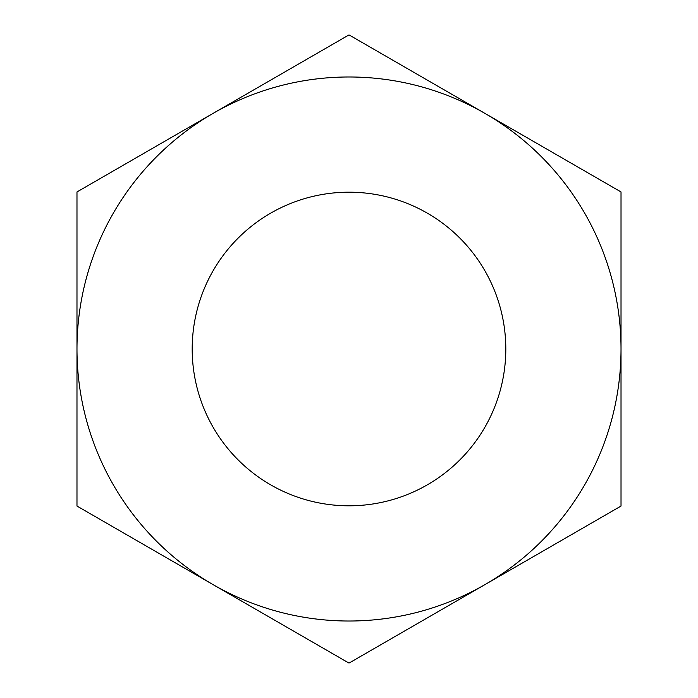 <?xml version="1.0" encoding="UTF-8"?>
<svg xmlns="http://www.w3.org/2000/svg" width="698" height="698" viewBox="0 0 698 698"><rect width="100%" height="100%" fill="white"/><g stroke="black" fill="none" stroke-linecap="round" stroke-linejoin="round"><path stroke-width="1.05" d="M192.194 349A156.806 156.806 0 0 0 349 505.806A156.806 156.806 0 0 0 505.806 349A156.806 156.806 0 0 0 349 192.194A156.806 156.806 0 0 0 192.194 349M76.981 191.95L349 34.9L485.005 113.425A272.019 272.019 0 0 1 621.019 349L621.019 506.05L349 663.1L212.995 584.575A272.019 272.019 0 0 1 76.981 349L76.981 506.05L212.995 584.575A272.019 272.019 0 0 0 621.019 349L621.019 191.95L485.005 113.425A272.019 272.019 0 0 0 76.981 349L76.981 191.95"/></g></svg>

